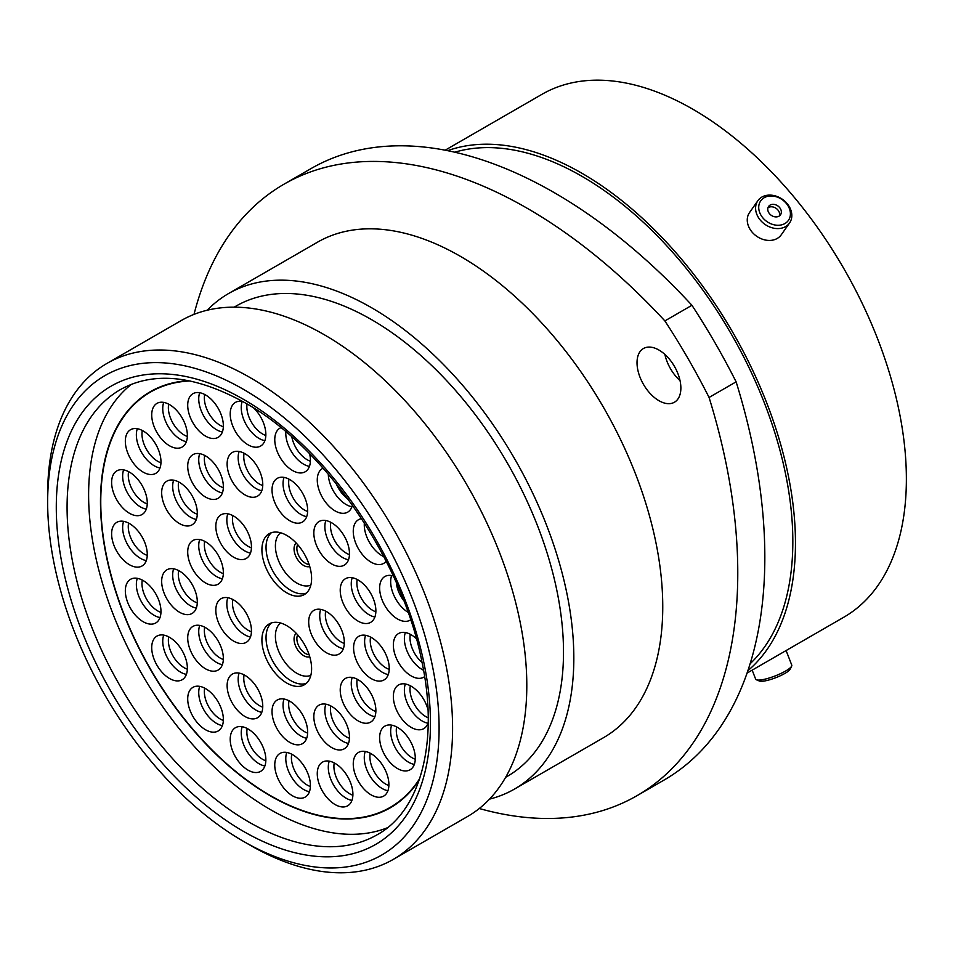 <?xml version="1.0" encoding="UTF-8"?>
<svg xmlns="http://www.w3.org/2000/svg" width="953" height="953" viewBox="0 0 953 953"><rect width="100%" height="100%" fill="white"/><g stroke="black" fill="none" stroke-linecap="round" stroke-linejoin="round"><path stroke-width="1.43" d="M658.94 350.049A31.008 17.904 -120 0 0 643.442 348.512A31.008 17.904 -120 0 0 638.689 373.362A31.008 17.904 -120 0 0 658.94 400.689A31.008 17.904 -120 0 0 674.45 402.226A31.008 17.904 -120 0 0 679.203 377.376A31.008 17.904 -120 0 0 658.94 350.049M680.049 380.676A31.008 17.904 60 0 1 664.896 354.433M250.115 845.192L243.372 841.296A276.799 159.806 -120 0 0 439.095 728.295A276.799 159.806 -120 0 0 243.372 389.289A276.799 159.806 -120 0 0 47.65 502.302A276.799 159.806 -120 0 0 243.372 841.296L250.115 845.192A286.341 165.322 60 0 0 393.291 859.38L467.506 816.53A286.341 165.322 60 0 0 511.392 587.084A286.341 165.322 60 0 0 324.33 334.765A286.341 165.322 60 0 0 181.165 320.577L106.95 363.427A286.341 165.322 60 0 1 250.115 377.602A286.341 165.322 60 0 1 437.177 629.933A286.341 165.322 60 0 1 393.291 859.38M234.164 307.164L235.832 306.199A271.45 156.721 60 0 1 371.563 319.648A271.45 156.721 60 0 1 548.892 558.851A271.45 156.721 60 0 1 507.282 776.373L505.614 777.338M207.254 310.213A286.055 165.155 60 0 1 228.541 293.56A286.055 165.155 60 0 1 371.563 307.724A286.055 165.155 60 0 1 558.434 559.804A286.055 165.155 60 0 1 514.584 789.013A286.055 165.155 60 0 1 489.52 799.126M228.541 293.56L317.456 242.217A286.055 165.155 60 0 1 460.49 256.393A286.055 165.155 60 0 1 647.361 508.461A286.055 165.155 60 0 1 603.511 737.682L514.584 789.013M454.772 152.206A298.17 172.148 60 0 1 581.997 176.341A298.17 172.148 60 0 1 770.774 420.38A298.17 172.148 60 0 1 750.118 663.776M447.636 150.681A301.887 174.292 60 0 1 581.997 173.303A301.887 174.292 60 0 1 774.67 424.931A301.887 174.292 60 0 1 747.879 670.709M445.17 150.193L541.971 94.311A301.887 174.292 60 0 1 692.914 109.261A301.887 174.292 60 0 1 890.126 375.291A301.887 174.292 60 0 1 843.858 617.199L747.057 673.092M736.121 381.843A486.614 280.944 60 0 1 664.05 780.066L636.997 795.684A486.614 280.944 -120 0 0 709.068 397.461L736.121 381.843A455.117 262.766 60 0 0 691.926 305.282L664.872 320.911A455.117 262.766 60 0 1 709.068 397.461M664.872 320.911A486.614 280.944 -120 0 0 283.97 184.215L311.023 168.598A486.614 280.944 60 0 1 691.926 305.282M479.276 808.513A486.614 280.944 -120 0 0 636.997 795.684M283.97 184.215A486.614 280.944 -120 0 0 194.007 314.395M47.65 502.302L47.65 494.512A286.341 165.322 60 0 1 106.95 363.427M791.657 666.099L790.263 669.054A16.94 3.586 158.8 0 1 782.782 674.569A16.94 3.586 158.8 0 1 759.41 681.026L756.396 679.775A19.37 4.098 -21.2 0 0 783.104 672.389A19.37 4.098 -21.2 0 0 791.657 666.099A19.37 4.098 -21.2 0 0 791.764 665.111L786.106 650.542M752.167 670.138L755.646 679.12A19.37 4.098 -21.2 0 0 756.396 679.775M762.329 199.058A16.94 13.366 35.1 0 0 764.485 219.607A16.94 13.366 35.1 0 0 786.797 222.192A16.94 13.366 35.1 0 0 784.641 201.643A16.94 13.366 35.1 0 0 762.329 199.058M787.69 225.075A19.37 15.272 -144.9 0 1 763.508 223.276A19.37 15.272 -144.9 0 1 757.861 200.714A19.37 15.272 -144.9 0 1 759.72 198.617A19.37 15.272 -144.9 0 1 783.902 200.416A19.37 15.272 -144.9 0 1 789.549 222.99A19.37 15.272 -144.9 0 1 787.69 225.075M779.804 215.592A7.267 5.73 35.1 0 0 780.507 214.806A7.267 5.73 35.1 0 0 778.387 206.336A7.267 5.73 35.1 0 0 769.309 205.669A7.267 5.73 35.1 0 0 768.606 206.444A7.267 5.73 35.1 0 0 770.739 214.913A7.267 5.73 35.1 0 0 779.804 215.592M779.447 215.878A7.267 5.73 35.1 0 0 776.147 208.373A7.267 5.73 35.1 0 0 767.963 207.814M789.549 222.99L781.222 234.843A19.37 15.272 -144.9 0 1 779.351 236.928A19.37 15.272 -144.9 0 1 755.181 235.129A19.37 15.272 -144.9 0 1 749.523 212.567L757.861 200.714M428.219 722.672A25.207 14.557 60 0 1 423.775 728.628A25.207 14.557 60 0 1 411.172 727.377A25.207 14.557 60 0 1 394.709 705.172A25.207 14.557 60 0 1 398.568 684.969A25.207 14.557 60 0 1 411.172 686.22A25.207 14.557 60 0 1 428.004 709.747M397.461 768.535A25.207 14.557 60 0 1 380.997 746.33A25.207 14.557 60 0 1 384.857 726.126A25.207 14.557 60 0 1 397.461 727.377A25.207 14.557 60 0 1 413.936 749.582A25.207 14.557 60 0 1 410.064 769.786A25.207 14.557 60 0 1 397.461 768.535M371.074 794.85A25.207 14.557 60 0 1 354.611 772.645A25.207 14.557 60 0 1 358.471 752.441A25.207 14.557 60 0 1 371.074 753.692A25.207 14.557 60 0 1 387.537 775.909A25.207 14.557 60 0 1 383.678 796.1A25.207 14.557 60 0 1 371.074 794.85M335.087 804.546A25.207 14.557 60 0 1 318.624 782.342A25.207 14.557 60 0 1 322.483 762.138A25.207 14.557 60 0 1 335.087 763.389A25.207 14.557 60 0 1 351.55 785.606A25.207 14.557 60 0 1 347.69 805.797A25.207 14.557 60 0 1 335.087 804.546M292.583 795.838A25.207 14.557 60 0 1 276.12 773.633A25.207 14.557 60 0 1 279.979 753.442A25.207 14.557 60 0 1 292.583 754.681A25.207 14.557 60 0 1 309.058 776.898A25.207 14.557 60 0 1 305.186 797.089A25.207 14.557 60 0 1 292.583 795.838M248.03 770.119A25.207 14.557 60 0 1 231.567 747.914A25.207 14.557 60 0 1 235.427 727.711A25.207 14.557 60 0 1 248.03 728.962A25.207 14.557 60 0 1 264.493 751.167A25.207 14.557 60 0 1 260.634 771.37A25.207 14.557 60 0 1 248.03 770.119M205.526 729.748A25.207 14.557 60 0 1 189.063 707.543A25.207 14.557 60 0 1 192.935 687.351A25.207 14.557 60 0 1 205.526 688.59A25.207 14.557 60 0 1 222.001 710.807A25.207 14.557 60 0 1 218.13 730.999A25.207 14.557 60 0 1 205.526 729.748M169.551 678.5A25.207 14.557 60 0 1 153.076 656.295A25.207 14.557 60 0 1 156.947 636.092A25.207 14.557 60 0 1 169.551 637.343A25.207 14.557 60 0 1 186.014 659.559A25.207 14.557 60 0 1 182.142 679.751A25.207 14.557 60 0 1 169.551 678.5M143.153 621.713A25.207 14.557 60 0 1 126.689 599.497A25.207 14.557 60 0 1 130.549 579.305A25.207 14.557 60 0 1 143.153 580.556A25.207 14.557 60 0 1 159.616 602.761A25.207 14.557 60 0 1 155.756 622.964A25.207 14.557 60 0 1 143.153 621.713M129.441 564.724A25.207 14.557 60 0 1 112.978 542.507A25.207 14.557 60 0 1 116.838 522.315A25.207 14.557 60 0 1 129.441 523.566A25.207 14.557 60 0 1 145.916 545.771A25.207 14.557 60 0 1 142.045 565.975A25.207 14.557 60 0 1 129.441 564.724M358.054 720.849A25.207 14.557 60 0 1 341.579 698.632A25.207 14.557 60 0 1 345.451 678.441A25.207 14.557 60 0 1 358.054 679.692A25.207 14.557 60 0 1 374.517 701.896A25.207 14.557 60 0 1 370.657 722.1A25.207 14.557 60 0 1 358.054 720.849M331.656 747.557A25.207 14.557 60 0 1 315.193 725.352A25.207 14.557 60 0 1 319.052 705.149A25.207 14.557 60 0 1 331.656 706.399A25.207 14.557 60 0 1 348.119 728.616A25.207 14.557 60 0 1 344.259 748.808A25.207 14.557 60 0 1 331.656 747.557M289.843 742.423A25.207 14.557 60 0 1 273.38 720.206A25.207 14.557 60 0 1 277.24 700.014A25.207 14.557 60 0 1 289.843 701.253A25.207 14.557 60 0 1 306.306 723.47A25.207 14.557 60 0 1 302.446 743.662A25.207 14.557 60 0 1 289.843 742.423M244.945 716.489A25.207 14.557 60 0 1 228.482 694.284A25.207 14.557 60 0 1 232.341 674.093A25.207 14.557 60 0 1 244.945 675.332A25.207 14.557 60 0 1 261.408 697.548A25.207 14.557 60 0 1 257.548 717.74A25.207 14.557 60 0 1 244.945 716.489M205.526 668.803A25.207 14.557 60 0 1 189.063 646.599A25.207 14.557 60 0 1 192.935 626.395A25.207 14.557 60 0 1 205.526 627.646A25.207 14.557 60 0 1 222.001 649.863A25.207 14.557 60 0 1 218.13 670.054A25.207 14.557 60 0 1 205.526 668.803M179.486 612.219A25.207 14.557 60 0 1 163.023 590.002A25.207 14.557 60 0 1 166.882 569.811A25.207 14.557 60 0 1 179.486 571.05A25.207 14.557 60 0 1 195.949 593.266A25.207 14.557 60 0 1 192.089 613.458A25.207 14.557 60 0 1 179.486 612.219M233.64 641.107A25.207 14.557 60 0 1 217.177 618.89A25.207 14.557 60 0 1 221.036 598.698A25.207 14.557 60 0 1 233.64 599.949A25.207 14.557 60 0 1 250.103 622.154A25.207 14.557 60 0 1 246.243 642.346A25.207 14.557 60 0 1 233.64 641.107M179.486 523.566A25.207 14.557 60 0 1 163.023 501.349A25.207 14.557 60 0 1 166.882 481.158A25.207 14.557 60 0 1 179.486 482.409A25.207 14.557 60 0 1 195.949 504.613A25.207 14.557 60 0 1 192.089 524.817A25.207 14.557 60 0 1 179.486 523.566M205.526 497.049A25.207 14.557 60 0 1 189.063 474.832A25.207 14.557 60 0 1 192.935 454.641A25.207 14.557 60 0 1 205.526 455.891A25.207 14.557 60 0 1 222.001 478.096A25.207 14.557 60 0 1 218.13 498.3A25.207 14.557 60 0 1 205.526 497.049M244.945 494.869A25.207 14.557 60 0 1 228.482 472.664A25.207 14.557 60 0 1 232.341 452.461A25.207 14.557 60 0 1 244.945 453.711A25.207 14.557 60 0 1 261.408 475.916A25.207 14.557 60 0 1 257.548 496.12A25.207 14.557 60 0 1 244.945 494.869M233.64 557.207A25.207 14.557 60 0 1 217.177 534.99A25.207 14.557 60 0 1 221.036 514.799A25.207 14.557 60 0 1 233.64 516.038A25.207 14.557 60 0 1 250.103 538.254A25.207 14.557 60 0 1 246.243 558.446A25.207 14.557 60 0 1 233.64 557.207M129.441 513.274A25.207 14.557 60 0 1 112.978 491.069A25.207 14.557 60 0 1 116.838 470.865A25.207 14.557 60 0 1 129.441 472.116A25.207 14.557 60 0 1 145.916 494.321A25.207 14.557 60 0 1 142.045 514.525A25.207 14.557 60 0 1 129.441 513.274M143.153 472.116A25.207 14.557 60 0 1 126.689 449.899A25.207 14.557 60 0 1 130.549 429.708A25.207 14.557 60 0 1 143.153 430.959A25.207 14.557 60 0 1 159.616 453.163A25.207 14.557 60 0 1 155.756 473.367A25.207 14.557 60 0 1 143.153 472.116M169.551 445.801A25.207 14.557 60 0 1 153.076 423.585A25.207 14.557 60 0 1 156.947 403.393A25.207 14.557 60 0 1 169.551 404.632A25.207 14.557 60 0 1 186.014 426.849A25.207 14.557 60 0 1 182.142 447.04A25.207 14.557 60 0 1 169.551 445.801M205.526 436.105A25.207 14.557 60 0 1 189.063 413.888A25.207 14.557 60 0 1 192.935 393.696A25.207 14.557 60 0 1 205.526 394.947A25.207 14.557 60 0 1 222.001 417.152A25.207 14.557 60 0 1 218.13 437.344A25.207 14.557 60 0 1 205.526 436.105M253.891 408.17A25.207 14.557 60 0 1 260.634 446.052A25.207 14.557 60 0 1 248.03 444.801A25.207 14.557 60 0 1 231.567 422.596A25.207 14.557 60 0 1 235.427 402.404A25.207 14.557 60 0 1 242.812 401.535M358.054 621.118A25.207 14.557 60 0 1 341.579 598.901A25.207 14.557 60 0 1 345.451 578.709A25.207 14.557 60 0 1 358.054 579.96A25.207 14.557 60 0 1 374.517 602.165A25.207 14.557 60 0 1 370.657 622.369A25.207 14.557 60 0 1 358.054 621.118M331.656 563.926A25.207 14.557 60 0 1 315.193 541.721A25.207 14.557 60 0 1 319.052 521.517A25.207 14.557 60 0 1 331.656 522.768A25.207 14.557 60 0 1 348.119 544.985A25.207 14.557 60 0 1 344.259 565.177A25.207 14.557 60 0 1 331.656 563.926M289.843 520.791A25.207 14.557 60 0 1 273.38 498.586A25.207 14.557 60 0 1 277.24 478.382A25.207 14.557 60 0 1 289.843 479.633A25.207 14.557 60 0 1 306.306 501.838A25.207 14.557 60 0 1 302.446 522.041A25.207 14.557 60 0 1 289.843 520.791M309.642 453.807A25.207 14.557 60 0 1 305.186 471.783A25.207 14.557 60 0 1 292.583 470.532A25.207 14.557 60 0 1 276.12 448.315A25.207 14.557 60 0 1 279.979 428.123A25.207 14.557 60 0 1 280.909 427.659M352.407 505.161A25.207 14.557 60 0 1 347.69 512.142A25.207 14.557 60 0 1 335.087 510.903A25.207 14.557 60 0 1 318.624 488.686A25.207 14.557 60 0 1 322.483 468.495A25.207 14.557 60 0 1 323.079 468.173M386.156 561.234A25.207 14.557 60 0 1 383.678 563.402A25.207 14.557 60 0 1 371.074 562.151A25.207 14.557 60 0 1 354.611 539.934A25.207 14.557 60 0 1 358.471 519.742A25.207 14.557 60 0 1 361.58 518.67M410.636 619.831A25.207 14.557 60 0 1 410.064 620.189A25.207 14.557 60 0 1 397.461 618.938A25.207 14.557 60 0 1 380.997 596.733A25.207 14.557 60 0 1 384.857 576.529A25.207 14.557 60 0 1 393.267 575.934M424.633 676.606A25.207 14.557 60 0 1 423.775 677.178A25.207 14.557 60 0 1 411.172 675.927A25.207 14.557 60 0 1 394.709 653.722A25.207 14.557 60 0 1 398.568 633.519A25.207 14.557 60 0 1 411.172 634.769A25.207 14.557 60 0 1 416.354 638.653M205.526 582.926A25.207 14.557 60 0 1 189.063 560.721A25.207 14.557 60 0 1 192.935 540.518A25.207 14.557 60 0 1 205.526 541.769A25.207 14.557 60 0 1 222.001 563.973A25.207 14.557 60 0 1 218.13 584.177A25.207 14.557 60 0 1 205.526 582.926M371.42 678.703A25.207 14.557 60 0 1 354.945 656.486A25.207 14.557 60 0 1 358.816 636.294A25.207 14.557 60 0 1 371.42 637.545A25.207 14.557 60 0 1 387.883 659.75A25.207 14.557 60 0 1 384.023 679.942A25.207 14.557 60 0 1 371.42 678.703M326.522 652.781A25.207 14.557 60 0 1 310.047 630.564A25.207 14.557 60 0 1 313.918 610.373A25.207 14.557 60 0 1 326.522 611.623A25.207 14.557 60 0 1 342.985 633.828A25.207 14.557 60 0 1 339.125 654.02A25.207 14.557 60 0 1 326.522 652.781M286.758 683.051A35.142 20.287 -120 0 0 304.329 684.79A35.142 20.287 -120 0 0 309.713 656.629A35.142 20.287 -120 0 0 286.758 625.668A35.142 20.287 -120 0 0 269.187 623.929A35.142 20.287 -120 0 0 263.802 652.09A35.142 20.287 -120 0 0 286.758 683.051M286.758 592.826A35.142 20.287 60 0 1 263.802 561.853A35.142 20.287 60 0 1 269.187 533.692A35.142 20.287 60 0 1 286.758 535.431A35.142 20.287 60 0 1 309.713 566.404A35.142 20.287 60 0 1 304.329 594.565A35.142 20.287 60 0 1 286.758 592.826M419.189 780.042A240.168 138.661 60 0 1 390.396 807.739A240.168 138.661 60 0 1 270.307 795.85A240.168 138.661 60 0 1 113.407 584.201A240.168 138.661 60 0 1 150.229 391.754A240.168 138.661 60 0 1 188.623 380.664M419.665 778.625A239.775 138.435 60 0 1 390.194 807.394A239.775 138.435 60 0 1 270.307 795.517A239.775 138.435 60 0 1 113.669 584.225A239.775 138.435 60 0 1 150.419 392.1A239.775 138.435 60 0 1 190.076 380.962M387.383 827.776A256.953 148.346 60 0 1 270.307 809.55A256.953 148.346 60 0 1 105.557 593.1A256.953 148.346 60 0 1 131.371 384.345M248.769 821.974A256.953 148.346 -120 0 0 377.245 834.709C419.916 811.408 439.25 743.352 421.953 661.894C402.38 560.161 325.164 447.41 244.957 402.762C195.246 375.315 153.695 370.943 120.292 389.658A256.953 148.346 -120 0 0 80.91 595.554A256.953 148.346 -120 0 0 248.769 821.974M243.372 399.271A264.577 152.754 60 0 1 430.458 723.315A264.577 152.754 60 0 1 243.372 831.326A264.577 152.754 60 0 1 56.287 507.282A264.577 152.754 60 0 1 243.372 399.271M428.016 723.244A25.207 14.557 60 0 1 422.203 721.016A25.207 14.557 60 0 1 405.359 683.992M428.219 717.776A22.3 12.877 60 0 1 425.765 716.585A22.3 12.877 60 0 1 410.326 685.755M414.305 764.401A25.207 14.557 60 0 1 408.492 762.174A25.207 14.557 60 0 1 391.647 725.15M415.27 759.207A22.3 12.877 60 0 1 412.053 757.742A22.3 12.877 60 0 1 396.615 726.913M387.919 790.716A25.207 14.557 60 0 1 382.093 788.488A25.207 14.557 60 0 1 365.249 751.464M388.872 785.534A22.3 12.877 60 0 1 385.655 784.057A22.3 12.877 60 0 1 370.229 753.227M351.931 800.413A25.207 14.557 60 0 1 346.118 798.185A25.207 14.557 60 0 1 329.261 761.161M352.884 795.231A22.3 12.877 60 0 1 349.68 793.754A22.3 12.877 60 0 1 334.241 762.924M309.427 791.705A25.207 14.557 60 0 1 303.614 789.477A25.207 14.557 60 0 1 286.77 752.453M310.392 786.523A22.3 12.877 60 0 1 307.176 785.046A22.3 12.877 60 0 1 291.737 754.216M264.874 765.986A25.207 14.557 60 0 1 259.061 763.758A25.207 14.557 60 0 1 242.217 726.734M265.839 760.792A22.3 12.877 60 0 1 262.623 759.327A22.3 12.877 60 0 1 247.184 728.497M222.383 725.614A25.207 14.557 60 0 1 216.557 723.387A25.207 14.557 60 0 1 199.713 686.363M223.336 720.432A22.3 12.877 60 0 1 220.119 718.955A22.3 12.877 60 0 1 204.681 688.126M186.395 674.367A25.207 14.557 60 0 1 180.57 672.139A25.207 14.557 60 0 1 163.725 635.115M187.348 669.185A22.3 12.877 60 0 1 184.132 667.708A22.3 12.877 60 0 1 168.693 636.878M159.997 617.58A25.207 14.557 60 0 1 154.183 615.34A25.207 14.557 60 0 1 137.339 578.316M160.962 612.386A22.3 12.877 60 0 1 157.745 610.921A22.3 12.877 60 0 1 142.307 580.091M146.285 560.59A25.207 14.557 60 0 1 140.472 558.363A25.207 14.557 60 0 1 123.628 521.327M147.25 555.396A22.3 12.877 60 0 1 144.034 553.931A22.3 12.877 60 0 1 128.595 523.102M374.898 716.716A25.207 14.557 60 0 1 369.073 714.476A25.207 14.557 60 0 1 352.229 677.452M375.851 711.522A22.3 12.877 60 0 1 372.635 710.056A22.3 12.877 60 0 1 357.208 679.227M348.5 743.423A25.207 14.557 60 0 1 342.687 741.196A25.207 14.557 60 0 1 325.843 704.172M349.465 738.241A22.3 12.877 60 0 1 346.249 736.764A22.3 12.877 60 0 1 330.81 705.935M306.687 738.289A25.207 14.557 60 0 1 300.874 736.05A25.207 14.557 60 0 1 284.03 699.025M307.652 733.095A22.3 12.877 60 0 1 304.436 731.618A22.3 12.877 60 0 1 288.997 700.789M261.789 712.356A25.207 14.557 60 0 1 255.976 710.128A25.207 14.557 60 0 1 239.132 673.104M262.754 707.174A22.3 12.877 60 0 1 259.538 705.696A22.3 12.877 60 0 1 244.099 674.867M222.383 664.67A25.207 14.557 60 0 1 216.557 662.442A25.207 14.557 60 0 1 199.713 625.418M223.336 659.488A22.3 12.877 60 0 1 220.119 658.011A22.3 12.877 60 0 1 204.681 627.181M196.33 608.074A25.207 14.557 60 0 1 190.505 605.846A25.207 14.557 60 0 1 173.66 568.822M197.283 602.892A22.3 12.877 60 0 1 194.067 601.414A22.3 12.877 60 0 1 178.64 570.585M250.484 636.973A25.207 14.557 60 0 1 244.659 634.734A25.207 14.557 60 0 1 227.815 597.71M251.437 631.779A22.3 12.877 60 0 1 248.221 630.302A22.3 12.877 60 0 1 232.794 599.473M196.33 519.433A25.207 14.557 60 0 1 190.505 517.193A25.207 14.557 60 0 1 173.66 480.169M197.283 514.239A22.3 12.877 60 0 1 194.067 512.762A22.3 12.877 60 0 1 178.64 481.944M222.383 492.915A25.207 14.557 60 0 1 216.557 490.676A25.207 14.557 60 0 1 199.713 453.652M223.336 487.722A22.3 12.877 60 0 1 220.119 486.256A22.3 12.877 60 0 1 204.681 455.427M261.789 490.735A25.207 14.557 60 0 1 255.976 488.508A25.207 14.557 60 0 1 239.132 451.484M262.754 485.542A22.3 12.877 60 0 1 259.538 484.076A22.3 12.877 60 0 1 244.099 453.247M250.484 553.074A25.207 14.557 60 0 1 244.659 550.834A25.207 14.557 60 0 1 227.815 513.81M251.437 547.88A22.3 12.877 60 0 1 248.221 546.403A22.3 12.877 60 0 1 232.794 515.573M146.285 509.14A25.207 14.557 60 0 1 140.472 506.913A25.207 14.557 60 0 1 123.628 469.889M147.25 503.946A22.3 12.877 60 0 1 144.034 502.481A22.3 12.877 60 0 1 128.595 471.652M159.997 467.983A25.207 14.557 60 0 1 154.183 465.755A25.207 14.557 60 0 1 137.339 428.719M160.962 462.789A22.3 12.877 60 0 1 157.745 461.323A22.3 12.877 60 0 1 142.307 430.494M186.395 441.668A25.207 14.557 60 0 1 180.57 439.428A25.207 14.557 60 0 1 163.725 402.404M187.348 436.474A22.3 12.877 60 0 1 184.132 434.997A22.3 12.877 60 0 1 168.693 404.167M222.383 431.971A25.207 14.557 60 0 1 216.557 429.732A25.207 14.557 60 0 1 199.713 392.707M223.336 426.777A22.3 12.877 60 0 1 220.119 425.3A22.3 12.877 60 0 1 204.681 394.471M264.874 440.667A25.207 14.557 60 0 1 259.061 438.44A25.207 14.557 60 0 1 242.217 401.416M265.839 435.485A22.3 12.877 60 0 1 262.623 434.008A22.3 12.877 60 0 1 247.041 403.977M374.898 616.984A25.207 14.557 60 0 1 369.073 614.756A25.207 14.557 60 0 1 352.229 577.721M375.851 611.79A22.3 12.877 60 0 1 372.635 610.325A22.3 12.877 60 0 1 357.208 579.495M348.5 559.792A25.207 14.557 60 0 1 342.687 557.565A25.207 14.557 60 0 1 325.843 520.541M349.465 554.61A22.3 12.877 60 0 1 346.249 553.133A22.3 12.877 60 0 1 330.81 522.304M306.687 516.657A25.207 14.557 60 0 1 300.874 514.429A25.207 14.557 60 0 1 284.03 477.405M307.652 511.463A22.3 12.877 60 0 1 304.436 509.998A22.3 12.877 60 0 1 288.997 479.168M309.427 466.398A25.207 14.557 60 0 1 303.614 464.171A25.207 14.557 60 0 1 285.84 431.745M310.392 461.204A22.3 12.877 60 0 1 307.176 459.739A22.3 12.877 60 0 1 291.844 436.927M351.931 506.77A25.207 14.557 60 0 1 346.118 504.53A25.207 14.557 60 0 1 328.297 474.153M347.988 499.027A22.3 12.877 60 0 1 336.29 483.79M383.821 556.683A25.207 14.557 60 0 1 382.093 555.778A25.207 14.557 60 0 1 364.356 522.983M408.075 612.326A25.207 14.557 60 0 1 391.647 575.552M403.727 600.581A22.3 12.877 60 0 1 396.377 582.831M423.573 670.293A25.207 14.557 60 0 1 422.203 669.566A25.207 14.557 60 0 1 405.359 632.542M422.084 662.502A22.3 12.877 60 0 1 410.326 634.305M222.383 578.793A25.207 14.557 60 0 1 216.557 576.565A25.207 14.557 60 0 1 199.713 539.541M223.336 573.599A22.3 12.877 60 0 1 220.119 572.134A22.3 12.877 60 0 1 204.681 541.304M388.264 674.569A25.207 14.557 60 0 1 382.439 672.33A25.207 14.557 60 0 1 365.595 635.306M389.217 669.375A22.3 12.877 60 0 1 386.001 667.898A22.3 12.877 60 0 1 370.574 637.069M343.366 648.648A25.207 14.557 60 0 1 337.541 646.408A25.207 14.557 60 0 1 320.696 609.384M344.319 643.454A22.3 12.877 60 0 1 341.103 641.977A22.3 12.877 60 0 1 325.676 611.147M271.379 622.952A35.142 20.287 -120 0 0 268.52 651.59A35.142 20.287 -120 0 0 290.879 680.668A35.142 20.287 -120 0 0 306.27 683.396M280.623 623.012A30.293 17.488 -120 0 0 277.335 647.587A30.293 17.488 -120 0 0 296.824 673.283A30.293 17.488 -120 0 0 310.845 675.343M296.228 633.304A13.568 7.838 -120 0 0 294.965 644.335A13.568 7.838 -120 0 0 303.65 655.688A13.568 7.838 -120 0 0 309.737 656.688M297.681 634.889A12.115 6.993 -120 0 0 305.425 653.472A12.115 6.993 -120 0 0 309.082 654.64M306.27 593.159A35.142 20.287 60 0 1 290.879 590.443A35.142 20.287 60 0 1 268.52 561.353A35.142 20.287 60 0 1 271.379 532.715M310.845 585.118A30.293 17.488 60 0 1 296.824 583.057A30.293 17.488 60 0 1 277.335 557.35A30.293 17.488 60 0 1 280.623 532.787M309.737 566.463A13.568 7.838 60 0 1 303.65 565.463A13.568 7.838 60 0 1 294.965 554.11A13.568 7.838 60 0 1 296.228 543.067M309.082 564.414A12.115 6.993 60 0 1 305.425 563.247A12.115 6.993 60 0 1 297.681 544.651"/></g></svg>
